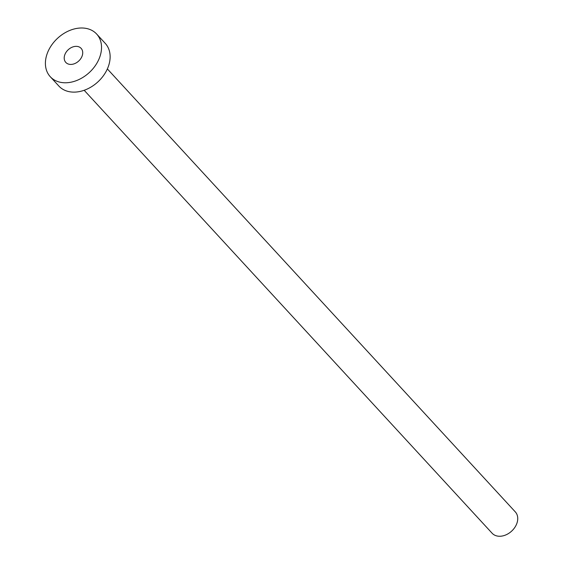 <?xml version="1.0" encoding="UTF-8"?>
<svg xmlns="http://www.w3.org/2000/svg" width="563" height="563" viewBox="0 0 563 563"><rect width="100%" height="100%" fill="white"/><g stroke="black" fill="none" stroke-linecap="round" stroke-linejoin="round"><path stroke-width="0.84" d="M64.548 55.589A10.401 7.706 -42.6 0 0 65.815 62.43A10.401 7.706 -42.6 0 0 74.97 63.499A10.401 7.706 -42.6 0 0 82.388 55.181A10.401 7.706 -42.6 0 0 81.114 48.341A10.401 7.706 -42.6 0 0 71.958 47.278A10.401 7.706 -42.6 0 0 64.548 55.589M107.357 68.925L515.3 511.887A15.757 11.675 137.4 0 1 517.228 522.253A15.757 11.675 137.4 0 1 505.989 534.85A15.757 11.675 137.4 0 1 492.118 533.238L84.176 90.277M96.646 34.033L105.253 43.379A31.514 23.35 137.4 0 1 109.102 64.112A31.514 23.35 137.4 0 1 86.632 89.306A31.514 23.35 137.4 0 1 58.89 86.083L50.283 76.737A31.514 23.35 137.4 0 1 46.433 56.004A31.514 23.35 137.4 0 1 68.904 30.81A31.514 23.35 137.4 0 1 96.646 34.033A31.514 23.35 137.4 0 1 100.496 54.773A31.514 23.35 137.4 0 1 78.025 79.96A31.514 23.35 137.4 0 1 50.283 76.737"/></g></svg>
